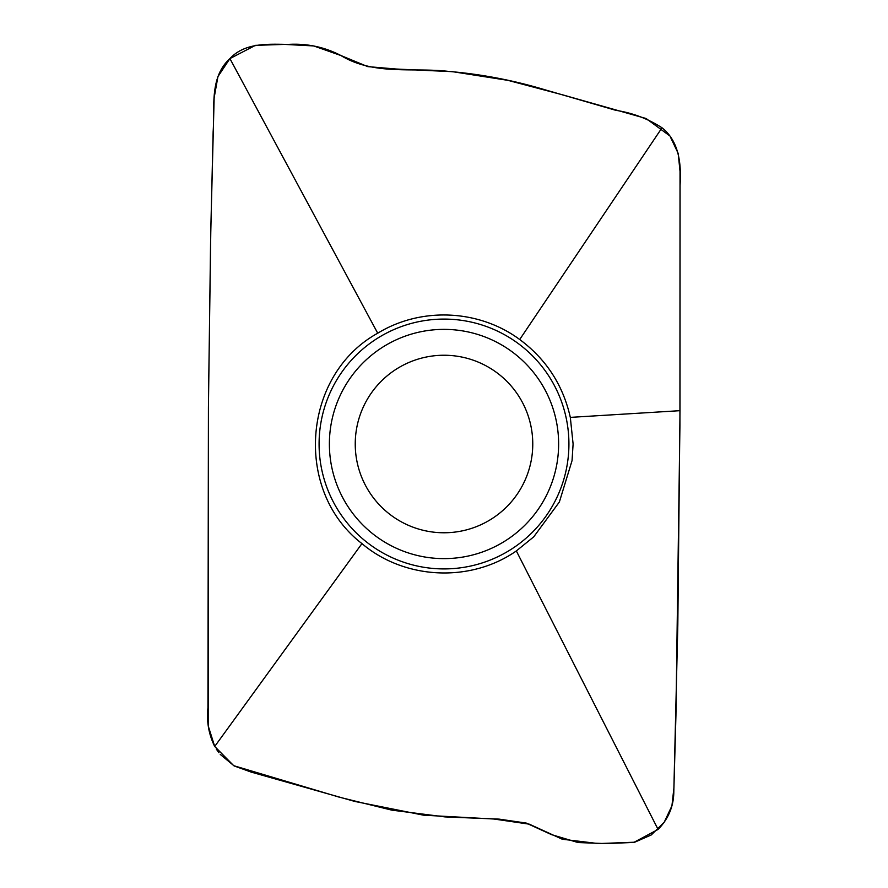 <?xml version="1.0" encoding="UTF-8"?>
<svg xmlns="http://www.w3.org/2000/svg" width="888" height="888" viewBox="0 0 888 888"><rect width="100%" height="100%" fill="white"/><g stroke="black" fill="none" stroke-linecap="round" stroke-linejoin="round"><path stroke-width="1.33" d="M377.722 333.211C421.156 306.66 478.976 309.401 519.713 339.505C546.209 359.196 563.081 385.148 570.318 417.382L573.104 443.989L572.05 460.606L559.373 501.986L533.721 536.851L516.339 550.937C470.629 582.883 404.606 579.797 361.949 543.6C293.484 491.053 302.153 374.891 377.722 333.211L229.914 58.597C209.257 77.456 214.918 106.971 213.142 131.624L210.611 239.527L208.425 407.659L207.947 707.769C206.471 721.411 208.724 734.309 214.707 746.464L233.733 765.689L339.438 797.213L391.819 810.145L444.966 816.905L499.145 819.125L526.251 823.076L551.492 834.62L578.066 842.546L605.949 843.6L633.788 842.423L658.086 829.414C668.564 818.769 673.814 805.993 673.826 791.097L677.822 624.952L679.997 410.678L680.064 185.315C681.385 164.891 679.475 141.581 662.004 127.783C647.996 118.748 632.6 112.92 615.795 110.312L545.265 89.866C513.497 80.308 481.307 74.159 448.673 71.417C413.408 67.21 373.959 75.746 340.837 55.478C324.375 46.953 306.782 43.257 288.067 44.411C268.021 44.123 244.944 42.469 229.914 58.597L255.444 45.344L284.571 44.4L313.686 45.932L341.036 55.578L367.754 66.622L396.27 69.031L452.714 71.695L508.058 80.375L562.737 94.872L646.12 118.515L669.319 135.542M532.767 444A88.767 88.767 0 0 1 399.622 520.879A88.767 88.767 0 0 1 399.622 367.133A88.767 88.767 0 0 1 532.767 444A88.767 88.767 0 0 1 399.622 520.879A88.767 88.767 0 0 1 399.622 367.133A88.767 88.767 0 0 1 532.767 444M670.451 137.085L678.21 153.446L680.03 171.451L679.931 425.441L675.935 715.451L673.925 787.845L671.927 805.827L664.213 822.233L651.281 834.942L634.687 842.213L598.334 843.578L562.304 839.238L529.292 824.164L493.972 819.025L423.576 815.184L354.834 801.442L251.271 772.127L234.21 765.967L220.246 754.412M218.914 752.758L216.295 749.084M361.949 543.6L214.707 746.464L208.214 725.907L208.469 400.832L210.845 227.594L214.141 97.824L217.937 76.579L229.914 58.597M519.713 339.505L662.004 127.783M679.997 410.678L570.318 417.382M516.339 550.937L658.086 829.414M568.919 444A124.919 124.919 0 0 1 381.54 552.181A124.919 124.919 0 0 1 381.54 335.819A124.919 124.919 0 0 1 568.919 444M558.63 444A114.63 114.63 0 0 1 386.691 543.267A114.63 114.63 0 0 1 386.691 344.733A114.63 114.63 0 0 1 558.63 444"/></g></svg>
